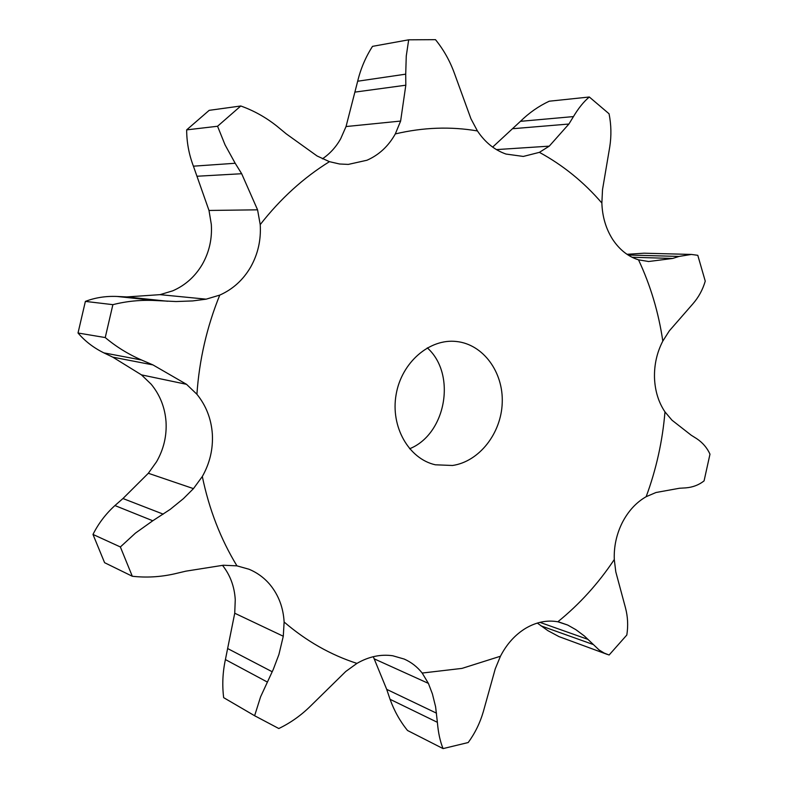 <?xml version="1.0" encoding="UTF-8"?>
<svg xmlns="http://www.w3.org/2000/svg" width="788" height="788" viewBox="0 0 788 788"><rect width="100%" height="100%" fill="white"/><g stroke="black" fill="none" stroke-linecap="round" stroke-linejoin="round"><path stroke-width="1.18" d="M628.095 255.016L679.02 256.435L691.401 254.435L697.794 255.312L705.25 281.139C702.738 289.718 698.611 297.293 692.859 303.863L669.308 330.871L662.806 341.096C656.956 352.423 654.178 364.657 654.493 377.777C655.005 390.878 658.502 402.244 664.974 411.888L671.997 420.201L691.234 435.232L696.671 438.64C702.66 442.629 707.102 447.801 709.978 454.164L704.078 480.887C698.887 484.965 692.79 487.299 685.787 487.87L679.512 488.245L655.971 492.51L646.16 496.696C636.28 502.36 628.341 510.969 622.333 522.523C616.502 534.215 613.822 546.547 614.285 559.529L615.792 571.832L625.465 607.784C627.819 616.659 628.272 625.731 626.824 635.01L609.114 655.005L604.298 653.134L599.057 649.933L584.351 635.975L575.87 629.671L567.724 625.061L557.845 621.781C547.138 619.88 536.451 622.018 525.793 628.213C515.204 634.655 506.753 643.993 500.449 656.237L495.278 668.766L483.33 711.653C480.069 722.872 475.026 733.165 468.21 742.532L443.073 748.6C440.147 741.508 438.246 732.751 437.379 722.32L435.606 706.787L432.415 693.952L428.396 683.383L422.181 673.05C417.266 666.845 411.277 662.186 404.214 659.063L392.759 655.764C380.702 654.04 368.764 656.581 356.934 663.398L345.794 671.445L310.886 705.713C301.302 715.238 290.605 722.842 278.804 728.526L254.623 715.731L260.582 696.838L273.298 669.376L278.913 654.523L283.286 636.241L284.123 622.018C283.296 607.627 278.627 595.216 270.097 584.765C264.295 577.85 257.252 572.679 248.978 569.231L236.942 565.853L223.329 565.232L185.879 571.162L174.02 573.96C160.053 577.043 146.144 577.811 132.295 576.255L104.587 562.681L92.984 534.441C98.461 523.488 105.779 513.865 114.93 505.551L152.773 520.769L170.228 509.363L183.427 498.637L193.454 488.629L202.319 476.504C209.844 463.186 213.184 448.993 212.336 433.902C211.243 418.832 206.101 405.613 196.911 394.266L186.529 384.317L152.961 364.913L141.574 360.017C128.198 354.196 116.092 346.71 105.237 337.559L78.022 333.009C85.025 341.214 93.644 347.833 103.868 352.876L141.574 360.017M679.02 256.435L672.676 258.454L648.691 261.508L638.526 259.843C628.184 256.592 619.565 249.786 612.67 239.414C605.942 228.845 602.337 216.72 601.865 203.038C583.928 182.166 563.105 165.263 539.396 152.35L523.311 156.438L505.995 154.054C494.569 150.045 485.053 142.342 477.439 130.946C450.549 126.356 423.166 127.351 395.31 133.921C388.445 146.184 378.998 154.95 366.972 160.24L348.296 164.406L339.549 163.993L329.443 161.668C303.488 177.753 280.42 198.734 260.217 224.61C261.163 239.867 257.981 254.002 250.692 267.004C243.197 279.888 232.884 289.255 219.754 295.106C206.889 326.813 199.285 359.86 196.911 394.266M627.012 254.307L644.052 253.204L691.401 254.435M452.519 465.481C479.193 461.63 501.257 433.41 502.232 402.786C503.473 372.172 483.31 344.425 456.685 341.529C429.647 338.21 401.525 362.372 396.118 394.561C390.385 426.692 408.755 458.862 435.331 464.792L452.519 465.481M648.081 261.488L648.691 261.508M632.035 257.252L672.676 258.454M254.623 715.731L223.664 697.656C222.088 684.999 222.679 672.312 225.407 659.576L234.735 613.231L235.257 599.668C234.46 586.558 230.224 575.122 222.531 565.37M114.93 505.551L122.958 498.528L148.331 473.273L156.536 461.788C163.707 449.268 166.869 435.882 166.022 421.649C164.938 407.435 159.994 394.955 151.188 384.229L141.466 374.871L186.529 384.317M105.237 337.559L112.881 304.661L85.38 301.4C95.151 297.647 105.681 296.002 116.959 296.455L126.769 296.928L160.033 294.653L172.779 290.811C185.318 285.315 195.158 276.499 202.309 264.364C209.253 252.101 212.258 238.784 211.312 224.403L208.997 210.455L257.568 209.825L260.217 224.61M322.41 158.831C329.936 153.739 336.033 147.041 340.692 138.727L346.04 126.553L400.619 121.066L395.31 133.921M409.593 448.766C446.166 434.158 456.705 374.034 427.293 347.863M492.648 147.1L520.444 121.332L573.457 116.585C578.54 108.084 583.829 101.553 589.325 97.003L609.065 113.787C611.261 124.79 611.488 135.841 609.745 146.952L602.515 189.652L601.865 203.038M573.457 116.585L568.906 124.031L549.256 146.144L539.396 152.35M496.44 149.602L549.256 146.144M346.04 126.553L357.673 81.223L405.712 74.161L406.263 56.007L408.686 39.814L435.488 39.666C443.595 49.664 449.899 60.893 454.42 73.343L470.958 118.811L477.439 130.946M405.712 74.161L405.82 85.203L400.619 121.066M208.997 210.455L193.415 166.179L235.188 163.264L225.063 144.884L217.557 126.257L240.783 105.986C253.795 110.615 265.861 117.353 276.982 126.208L286.33 133.921L317.091 155.985L329.443 161.668M235.188 163.264L241.67 173.724L257.568 209.825M373.295 656.69L386.701 689.362L390.06 699.301C394.227 710.875 400.048 721.276 407.544 730.506L443.073 748.6M112.881 304.661C126.651 301.164 140.806 299.795 155.334 300.533L176.069 301.538L192.676 300.927L206.161 299.164L219.754 295.106M152.773 520.769L135.457 533.102L120.367 546.961L132.295 576.255M520.444 121.332C529.053 112.871 538.647 106.163 549.226 101.209L589.325 97.003M537.327 623.072L547.887 630.656L559.017 636.625L607.45 654.464M357.673 81.223C360.727 68.605 365.681 56.982 372.517 46.354L408.686 39.814M193.415 166.179C188.953 154.428 186.707 142.333 186.657 129.872L209.184 110.34L240.783 105.986M141.466 374.871L112.802 357.161L103.868 352.876M85.38 301.4L78.022 333.009M223.664 697.656L255.873 716.469M513.244 128.671L568.906 124.031M355.27 92.068L405.82 85.203M217.557 126.257L186.657 129.872M197.463 176.216L241.67 173.724M112.802 357.161L152.961 364.913M120.367 546.961L92.984 534.441M662.806 341.096C658.601 312.452 650.504 285.364 638.526 259.843M646.16 496.696C656.266 469.323 662.541 441.053 664.974 411.888M557.845 621.781C579.544 604.219 598.358 583.465 614.285 559.529M422.181 673.05L462.004 668.391L500.449 656.237M284.123 622.018C306.384 641.117 330.645 654.907 356.934 663.398M202.319 476.504C209.096 509.294 220.64 539.071 236.942 565.853M558.948 622.008L567.724 625.061M374.487 658.975L428.396 683.383M160.033 294.653L206.161 299.164M234.735 613.231L283.286 636.241M148.331 473.273L193.454 488.629M540.923 625.839L592.822 644.377M539.928 622.362L587.996 639.393M390.06 699.301L437.379 722.32M386.701 689.362L436.522 713.179M126.769 296.928L167.677 301.252M116.959 296.455L155.334 300.533M225.407 659.576L267.221 681.984M227.978 648.711L272.205 671.76M122.958 498.528L163.234 514.15"/></g></svg>
